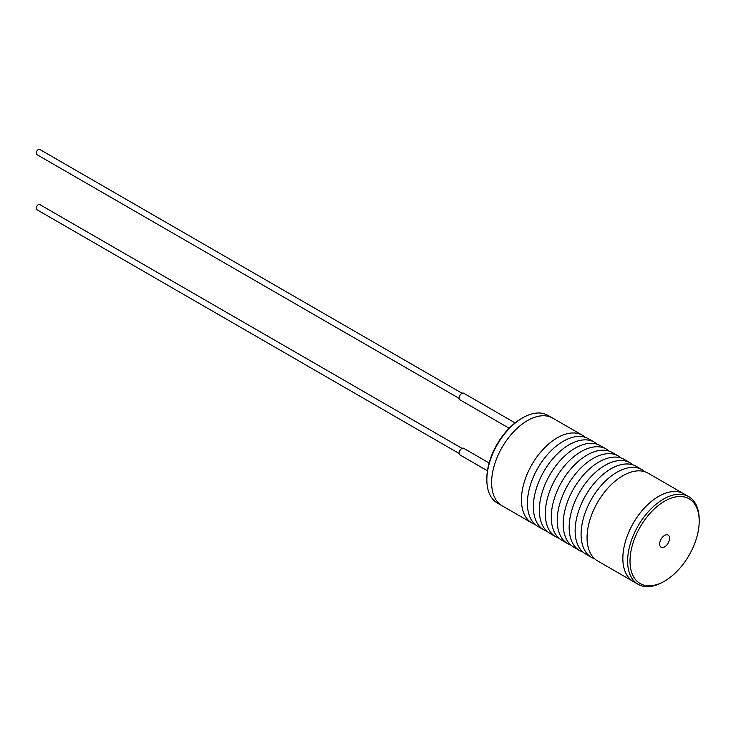 <?xml version="1.0" encoding="UTF-8"?>
<svg xmlns="http://www.w3.org/2000/svg" width="736" height="736" viewBox="0 0 736 736"><rect width="100%" height="100%" fill="white"/><g stroke="black" fill="none" stroke-linecap="round" stroke-linejoin="round"><path stroke-width="1.1" d="M535.081 524.418A50.618 29.219 -60 0 1 531.926 523.002A50.618 29.219 -60 0 1 524.17 482.439A50.618 29.219 -60 0 1 557.235 437.837A50.618 29.219 -60 0 1 582.544 435.335A50.618 29.219 -60 0 1 585.35 437.359M547.014 531.309A50.618 29.219 -60 0 1 543.858 529.892A50.618 29.219 -60 0 1 536.093 489.33A50.618 29.219 -60 0 1 569.167 444.728A50.618 29.219 -60 0 1 594.467 442.226A50.618 29.219 -60 0 1 597.273 444.25M558.946 538.191A50.618 29.219 -60 0 1 555.781 536.774A50.618 29.219 -60 0 1 548.026 496.22A50.618 29.219 -60 0 1 581.09 451.619A50.618 29.219 -60 0 1 606.4 449.107A50.618 29.219 -60 0 1 609.206 451.14M570.878 545.082A50.618 29.219 -60 0 1 567.714 543.665A50.618 29.219 -60 0 1 559.958 503.102A50.618 29.219 -60 0 1 593.023 458.5A50.618 29.219 -60 0 1 618.332 455.998A50.618 29.219 -60 0 1 621.138 458.022M582.802 551.972A50.618 29.219 -60 0 1 579.646 550.556A50.618 29.219 -60 0 1 571.89 509.993A50.618 29.219 -60 0 1 604.955 465.391A50.618 29.219 -60 0 1 630.264 462.889A50.618 29.219 -60 0 1 633.07 464.913M594.734 558.854A50.618 29.219 -60 0 1 591.578 557.437A50.618 29.219 -60 0 1 583.814 516.884A50.618 29.219 -60 0 1 616.878 472.282A50.618 29.219 -60 0 1 642.188 469.77A50.618 29.219 -60 0 1 644.994 471.804M486.846 479.854L486.846 478.483A48.926 28.244 -60 0 1 521.438 418.554L522.634 417.864A50.618 29.219 120 0 0 486.846 479.854A50.618 29.219 120 0 0 497.324 503.028L502.099 505.779A50.618 29.219 -60 0 1 494.344 465.226A50.618 29.219 -60 0 1 527.408 420.624A50.618 29.219 -60 0 1 552.718 418.112A50.618 29.219 120 0 0 527.408 420.624A50.618 29.219 120 0 0 494.344 465.226A50.618 29.219 120 0 0 502.099 505.779L531.926 523.002M543.858 529.892L537.887 526.442A50.618 29.219 -60 0 1 530.132 485.889A50.618 29.219 -60 0 1 563.196 441.287A50.618 29.219 -60 0 1 588.506 438.776L594.467 442.226M555.781 536.774L549.82 533.333A50.618 29.219 -60 0 1 542.064 492.77A50.618 29.219 -60 0 1 575.129 448.169A50.618 29.219 -60 0 1 600.438 445.666L606.4 449.107M567.714 543.665L561.752 540.224A50.618 29.219 -60 0 1 553.996 499.661A50.618 29.219 -60 0 1 587.061 455.06A50.618 29.219 -60 0 1 612.361 452.557L618.332 455.998M579.646 550.556L573.684 547.106A50.618 29.219 -60 0 1 565.92 506.552A50.618 29.219 -60 0 1 598.984 461.95A50.618 29.219 -60 0 1 624.294 459.439L630.264 462.889M591.578 557.437L585.608 553.996A50.618 29.219 -60 0 1 577.852 513.434A50.618 29.219 -60 0 1 610.917 468.832A50.618 29.219 -60 0 1 636.226 466.33L642.188 469.77M638.103 584.301L633.328 581.55A50.618 29.219 -60 0 1 625.572 540.988A50.618 29.219 -60 0 1 658.637 496.386A50.618 29.219 120 0 0 625.572 540.988A50.618 29.219 120 0 0 633.328 581.55L597.54 560.887A50.618 29.219 -60 0 1 589.784 520.324A50.618 29.219 -60 0 1 622.849 475.723A50.618 29.219 -60 0 1 648.158 473.22L683.946 493.884A50.618 29.219 120 0 0 658.637 496.386A50.618 29.219 -60 0 1 683.946 493.884L688.721 496.634A50.618 29.219 -60 0 1 699.2 519.809L699.2 521.18A48.926 28.244 120 0 0 664.599 501.207A48.926 28.244 120 0 0 630.007 561.136A48.926 28.244 120 0 0 664.599 581.109L663.412 581.799A50.618 29.219 -60 0 1 638.103 584.301A50.618 29.219 -60 0 1 630.347 543.748A50.618 29.219 -60 0 1 663.412 499.146A50.618 29.219 -60 0 1 688.721 496.634M664.599 546.885A7.02 4.057 120 0 0 669.567 538.292A7.02 4.057 120 0 0 664.599 535.422A7.02 4.057 120 0 0 659.64 544.024A7.02 4.057 120 0 0 664.599 546.885M663.412 581.799L664.608 581.109A48.926 28.244 120 0 0 664.608 581.109A48.926 28.244 120 0 0 699.2 521.18M521.438 418.554A48.926 28.244 -60 0 1 521.447 418.554L522.634 417.864A50.618 29.219 120 0 1 547.943 415.362L582.544 435.335M489.1 462.999L463.689 448.325A3.8 2.19 120 0 0 461.794 448.518A3.8 2.19 120 0 0 459.31 451.867A3.8 2.19 120 0 0 459.899 454.903L487.434 470.801M515.09 422.906L463.689 393.226A3.8 2.19 120 0 0 461.794 393.41A3.8 2.19 120 0 0 459.31 396.759A3.8 2.19 120 0 0 459.899 399.804L509.165 428.251M462.079 393.272L39.753 149.445A2.953 1.702 120 0 0 38.272 149.592A2.953 1.702 120 0 0 36.349 152.186A2.953 1.702 120 0 0 36.8 154.56L459.126 398.378M462.079 448.371L39.753 204.544A2.953 1.702 120 0 0 38.272 204.691A2.953 1.702 120 0 0 36.349 207.294A2.953 1.702 120 0 0 36.8 209.659L459.126 453.486"/></g></svg>
